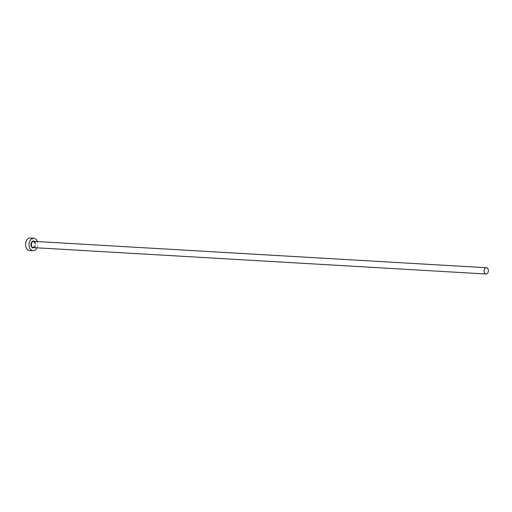 <?xml version="1.0" encoding="UTF-8"?>
<svg xmlns="http://www.w3.org/2000/svg" width="512" height="512" viewBox="0 0 512 512"><rect width="100%" height="100%" fill="white"/><g stroke="black" fill="none" stroke-linecap="round" stroke-linejoin="round"><path stroke-width="0.38" stroke-dasharray="2.56 1.92" d="M29.568 250.534A6.272 4.333 93.3 0 0 29.779 250.541A6.272 4.333 93.3 0 0 34.266 244.525A6.272 4.333 93.3 0 0 30.509 238.029M36.896 247.821A6.272 4.333 93.3 0 0 37.261 241.555M34.509 241.395A3.45 2.387 -86.7 0 1 35.712 244.608A3.45 2.387 -86.7 0 1 34.144 247.661M33.376 247.616L33.472 247.616A3.136 2.17 93.3 0 0 35.725 244.608A3.136 2.17 93.3 0 0 33.85 241.363M33.472 247.616C36.115 245.574 36.205 243.482 33.741 241.35"/><path stroke-width="0.77" d="M486.291 267.731A3.136 2.17 93.3 0 0 484.051 270.816A3.136 2.17 93.3 0 0 486.035 273.997A3.136 2.17 93.3 0 0 486.144 273.997A3.136 2.17 93.3 0 0 488.384 270.912A3.136 2.17 93.3 0 0 486.4 267.731A3.136 2.17 93.3 0 0 486.291 267.731M37.261 241.555A6.272 4.333 93.3 0 0 33.696 238.208A6.272 4.333 93.3 0 0 33.485 238.202A6.272 4.333 93.3 0 0 28.998 244.371A6.272 4.333 93.3 0 0 32.966 250.733A6.272 4.333 93.3 0 0 33.178 250.739A6.272 4.333 93.3 0 0 36.896 247.821M30.509 238.029A6.272 4.333 93.3 0 0 30.298 238.01A6.272 4.333 93.3 0 0 30.086 238.003A6.272 4.333 93.3 0 0 25.6 244.173A6.272 4.333 93.3 0 0 29.568 250.534L32.966 250.733M34.144 247.661A3.45 2.387 -86.7 0 1 33.248 247.917A3.45 2.387 -86.7 0 1 30.944 244.499A3.45 2.387 -86.7 0 1 33.414 241.024A3.45 2.387 -86.7 0 1 34.509 241.395M33.85 241.363A3.136 2.17 93.3 0 0 33.741 241.35A3.136 2.17 93.3 0 0 33.632 241.35A3.136 2.17 93.3 0 0 31.392 244.435A3.136 2.17 93.3 0 0 33.376 247.616A3.136 2.17 93.3 0 0 33.485 247.616M486.035 273.997L33.376 247.616M33.696 238.208L30.298 238.01M486.4 267.731L33.741 241.35"/></g></svg>
